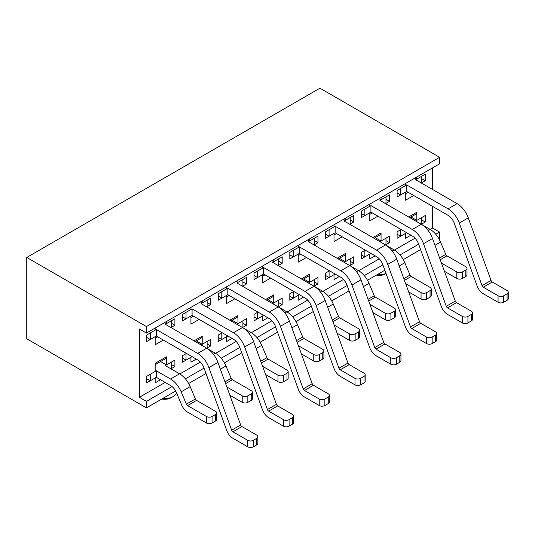 <?xml version="1.0" encoding="UTF-8"?>
<svg xmlns="http://www.w3.org/2000/svg" width="535" height="535" viewBox="0 0 535 535"><rect width="100%" height="100%" fill="white"/><g stroke="black" fill="none" stroke-linecap="round" stroke-linejoin="round"><path stroke-width="0.8" d="M369.785 204.123L369.785 206.242L361.339 211.118L361.339 217.625L369.785 212.743L369.785 220.875L377.951 216.16M361.339 213.559L364.857 215.592L364.857 209.085L370.909 205.587L412.311 229.488L421.326 224.285L379.924 200.384L385.982 196.887L385.982 203.394L389.5 201.361L389.5 194.86L381.054 199.736L381.054 197.622M298.249 245.425L298.249 247.538L289.803 252.42L289.803 258.92L298.249 254.045L298.249 262.177L306.415 257.462M289.803 254.861L293.32 256.887L293.32 250.387L299.373 246.889L340.775 270.79L349.79 265.587L308.387 241.686L314.446 238.189L314.446 244.696L317.964 242.663L317.964 236.156L309.518 241.038L309.518 238.924M226.713 286.727L226.713 288.84L218.267 293.722L218.267 300.222L226.713 295.347L226.713 303.479L234.878 298.757M218.267 296.156L221.784 298.189L221.784 291.689L227.836 288.191L269.239 312.092L278.253 306.889L236.851 282.988L242.91 279.491L242.91 285.998L246.428 283.965L246.428 277.458L237.981 282.34L237.981 280.226M456.529 302.663L447.514 307.866L462.3 316.406A3.986 2.3 -0 0 0 467.938 316.406L471.315 314.453A3.986 2.3 -0 0 0 472.485 312.828A3.986 2.3 -0 0 0 471.315 311.203L456.529 302.663A1.993 1.15 60 0 1 455.285 301.085L432.514 238.51A17.922 10.346 60 0 0 421.326 224.285L425.265 222.012L425.265 215.511L416.818 220.387L416.818 212.255L408.653 216.969M397.104 234.21L400.621 236.243L400.621 229.736L401.049 229.495L397.104 231.769L397.104 238.276L405.55 233.394L405.55 238.276L410.907 235.186M384.993 343.965L375.978 349.168L390.764 357.701A3.986 2.3 -0 0 0 396.402 357.701L399.779 355.755A3.986 2.3 -0 0 0 400.949 354.13A3.986 2.3 -0 0 0 399.779 352.498L384.993 343.965A1.993 1.15 60 0 1 383.749 342.387L360.978 279.812A17.922 10.346 60 0 0 349.79 265.587L353.729 263.314L353.729 256.807L345.282 261.689L345.282 253.557L337.117 258.271M325.568 275.512L329.085 277.538L329.085 271.038L329.513 270.79L325.568 273.071L325.568 279.571L334.014 274.696L334.014 279.571L339.371 276.481M313.457 385.267L304.442 390.47L319.228 399.003A3.986 2.3 -0 0 0 324.865 399.003L328.243 397.057A3.986 2.3 -0 0 0 329.413 395.425A3.986 2.3 -0 0 0 328.243 393.8L313.457 385.267A1.993 1.15 60 0 1 312.213 383.682L289.442 321.114A17.922 10.346 60 0 0 278.253 306.889L282.192 304.616L282.192 298.109L273.746 302.991L273.746 294.859L265.581 299.573M254.031 316.807L257.549 318.84L257.549 312.34L257.977 312.092L254.031 314.373L254.031 320.873L262.478 315.998L262.478 320.873L267.834 317.783M146.73 337.458L150.248 339.491L150.248 332.991L156.3 329.493L197.703 353.394L210.656 345.918L210.656 339.411L202.21 344.286L202.21 336.161L194.044 340.875M182.495 358.109L186.019 360.142L186.019 353.642L186.441 353.394L182.495 355.668L182.495 362.175L190.948 357.3L190.948 362.175L196.298 359.085M435.791 234.31L439.63 232.096L432.588 228.03L432.588 206.403M432.588 189.49L432.588 167.863M146.443 407.864L26.75 338.762L26.75 257.462L146.443 326.564L439.63 157.297L439.63 163.797L146.443 333.071L139.408 329.005L139.408 397.298L146.443 401.364L146.443 407.864L175.64 391.011M432.588 228.03L430.193 229.415M415.013 238.175L394.422 250.066M379.248 258.826L358.657 270.717M343.477 279.477L322.893 291.361M307.712 300.128L287.121 312.012M271.94 320.779L251.356 332.663M236.176 341.43L215.585 353.314M200.404 362.081L179.82 373.965M165.175 382.418L139.408 397.298M155.177 364.663L165.616 358.631A3.986 2.3 -120 0 0 166.445 356.812L166.445 364.937L174.891 360.062L174.891 366.569L170.946 368.842L171.374 368.595L171.374 362.095L165.315 365.592L179.539 373.805A17.922 10.346 60 0 1 190.179 386.631L181.164 391.834L186.387 404.166L195.402 398.963L190.179 386.631M160.527 379.736L155.177 382.826L155.177 377.951L146.73 382.826L146.73 376.319L155.177 371.444L155.177 363.312L166.445 356.812M155.177 328.029L155.177 330.142L146.73 335.017L146.73 341.524L155.177 336.649L155.177 344.774L163.342 340.059M241.92 426.569L232.912 431.772L247.692 440.305A3.986 2.3 -0 0 0 253.329 440.305L256.706 438.352A3.986 2.3 -0 0 0 257.877 436.727A3.986 2.3 -0 0 0 256.706 435.102L241.92 426.569A1.993 1.15 60 0 1 240.676 424.984L217.905 362.409A17.922 10.346 60 0 0 206.717 348.191L165.315 324.29L171.374 320.793L171.374 327.3L174.891 325.267L174.891 318.76L166.445 323.635L166.445 321.522M182.495 316.807L186.019 318.84L186.019 312.34L192.072 308.842L233.474 332.743L246.428 325.267L246.428 318.76L237.981 323.642L237.981 315.51L229.809 320.224M218.267 337.458L221.784 339.491L221.784 332.991L222.206 332.743L218.267 335.024L218.267 341.524L226.713 336.649L226.713 341.524L232.063 338.434M254.031 275.505L257.549 277.538L257.549 271.038L263.608 267.54L305.01 291.441L317.964 283.965L317.964 277.458L309.518 282.34L309.518 274.208L301.345 278.922M289.803 296.156L293.32 298.189L293.32 291.689L293.742 291.441L289.803 293.722L289.803 300.222L298.249 295.347L298.249 300.222L303.599 297.132M325.568 234.21L329.085 236.243L329.085 229.736L335.144 226.238L376.546 250.139L389.5 242.663L389.5 236.156L381.054 241.038L381.054 232.906L372.882 237.62M361.339 254.861L364.857 256.894L364.857 250.387L365.278 250.139L361.339 252.42L361.339 258.92L369.785 254.045L369.785 258.92L375.135 255.837M190.948 307.378L190.948 309.491L182.495 314.373L182.495 320.873L190.948 315.998L190.948 324.123L199.114 319.408M277.692 405.918L268.677 411.121L283.463 419.654A3.986 2.3 -0 0 0 289.094 419.654L292.478 417.701A3.986 2.3 -0 0 0 293.641 416.076A3.986 2.3 -0 0 0 292.478 414.451L277.692 405.918A1.993 1.15 60 0 1 276.448 404.333L253.67 341.758A17.922 10.346 60 0 0 242.482 327.54L201.086 303.639L207.139 300.142L207.139 306.649L210.656 304.616L210.656 298.109L202.21 302.991L202.21 300.871M262.478 266.076L262.478 268.189L254.031 273.071L254.031 279.571L262.478 274.696L262.478 282.828L270.65 278.106M349.228 364.616L340.213 369.819L354.999 378.352A3.986 2.3 -0 0 0 360.63 378.352L364.014 376.406A3.986 2.3 -0 0 0 365.178 374.774A3.986 2.3 -0 0 0 364.014 373.149L349.228 364.616A1.993 1.15 60 0 1 347.984 363.038L325.206 300.463A17.922 10.346 60 0 0 314.018 286.238L272.623 262.337L278.675 258.84L278.675 265.347L282.192 263.314L282.192 256.807L273.746 261.689L273.746 259.575M334.014 224.774L334.014 226.887L325.568 231.769L325.568 238.269L334.014 233.394L334.014 241.526L342.186 236.811M420.764 323.314L411.749 328.517L426.535 337.057A3.986 2.3 -0 0 0 432.166 337.057L435.55 335.104A3.986 2.3 -0 0 0 436.714 333.479A3.986 2.3 -0 0 0 435.55 331.847L420.764 323.314A1.993 1.15 60 0 1 419.52 321.736L396.743 259.161A17.922 10.346 60 0 0 385.554 244.936L344.159 221.035L350.211 217.538L350.211 224.045L353.729 222.012L353.729 215.505L345.282 220.387L345.282 218.273M405.55 183.472L405.55 185.591L397.104 190.467L397.104 196.974L405.55 192.092L405.55 200.224L413.722 195.509M397.104 192.908L400.621 194.941L400.621 188.434L406.68 184.936L448.083 208.844L457.091 203.634L415.695 179.733L421.747 176.242L421.747 182.743L421.326 182.99L425.265 180.71L425.265 174.209L416.818 179.085L416.818 176.971M26.75 257.462L319.937 88.188L439.63 157.297M146.443 326.564L146.443 333.071M418.644 244.214L400.026 254.961M382.873 264.858L364.255 275.612M347.108 285.509L328.49 296.263M311.337 306.16L292.719 316.914M275.572 326.811L256.954 337.565M239.8 347.462L221.182 358.216M204.036 368.113L185.418 378.867M172.049 386.578L146.443 401.364M188.641 383.508L205.988 373.49M224.406 362.857L241.76 352.839M260.177 342.206L277.525 332.188M295.942 321.555L313.296 311.537M331.713 300.904L349.061 290.886M367.478 280.253L384.832 270.235M403.25 259.602L420.597 249.584M439.014 238.951L439.63 238.597L439.63 232.096M174.891 366.569L171.374 364.536M166.445 364.937L160.567 361.546M174.891 325.267L171.374 323.234M166.445 323.635L164.613 322.578M210.656 345.918L207.139 343.885M202.21 344.286L196.338 340.895M195.208 341.551L201.387 337.98A3.986 2.3 -120 0 0 202.21 336.161M246.428 325.267L242.91 323.234M237.981 323.642L232.103 320.244M230.98 320.9L237.152 317.329A3.986 2.3 -120 0 0 237.981 315.51M282.192 304.616L278.675 302.583M273.746 302.991L267.875 299.593M266.744 300.249L272.924 296.684A3.986 2.3 -120 0 0 273.746 294.859M317.964 283.965L314.446 281.932M309.518 282.34L303.639 278.949M302.516 279.598L308.688 276.033A3.986 2.3 -120 0 0 309.518 274.208M353.729 263.314L350.211 261.281M345.282 261.689L339.411 258.298M338.28 258.947L344.46 255.382A3.986 2.3 -120 0 0 345.282 253.557M389.5 242.663L385.982 240.63M381.054 241.038L375.175 237.647M374.052 238.296L380.224 234.731A3.986 2.3 -120 0 0 381.054 232.906M425.265 222.012L421.747 219.979M416.818 220.387L410.947 216.996M409.817 217.645L415.996 214.08A3.986 2.3 -120 0 0 416.818 212.255M210.656 304.616L207.139 302.583M202.21 302.991L200.378 301.927M246.428 283.965L242.91 281.932M237.981 282.34L236.149 281.283M282.192 263.314L278.675 261.281M273.746 261.689L271.914 260.632M317.964 242.663L314.446 240.63M309.518 241.038L307.685 239.981M353.729 222.012L350.211 219.979M345.282 220.387L343.45 219.33M389.5 201.361L385.982 199.328M381.054 199.736L379.221 198.679M425.265 180.71L421.747 178.677M416.818 179.085L414.986 178.028M162.68 398.495A11.951 6.901 0 0 0 173.059 396.569A11.951 6.901 0 0 0 176.443 392.65M161.751 399.03A8.961 5.176 0 0 0 170.946 397.786L173.059 396.569M377.289 274.595A11.951 6.901 0 0 0 386.002 273.465M376.359 275.13A8.961 5.176 0 0 0 385.554 273.88L386.056 273.599M146.73 378.76L150.248 380.793L156.3 377.295L170.525 385.508A9.958 5.751 60 0 1 176.436 392.636L181.659 404.968A9.958 5.751 -120 0 0 187.571 412.097L206.443 422.991A3.986 2.3 -0 0 0 212.074 422.991L215.451 421.038A3.986 2.3 -0 0 0 216.621 419.413L216.621 412.913A3.986 2.3 -0 0 0 215.451 411.288L196.586 400.387A1.993 1.15 60 0 1 195.402 398.963M150.248 380.793L150.248 374.286L156.3 370.795L170.525 379.007A17.922 10.346 60 0 1 181.164 391.834M156.3 370.795L156.3 377.295M216.621 412.913A3.986 2.3 -0 0 1 215.451 414.538L212.074 416.491A3.986 2.3 -0 0 1 206.443 416.491L187.571 405.59A1.993 1.15 60 0 1 186.387 404.166M150.248 339.491L156.3 335.993L197.703 359.901A9.958 5.751 60 0 1 203.922 367.799L226.693 430.374A9.958 5.751 -120 0 0 232.912 438.272L247.692 446.812A3.986 2.3 -0 0 0 253.329 446.812L256.706 444.859A3.986 2.3 -0 0 0 257.877 443.234L257.877 436.727M156.3 329.493L156.3 335.993M232.912 431.772A1.993 1.15 60 0 1 231.668 430.187L208.891 367.612A17.922 10.346 60 0 0 197.703 353.394M206.717 348.191L207.139 347.951L207.139 341.444L201.086 344.941M186.019 360.142L192.072 356.644L197.789 359.948M213.398 354.25L215.304 353.154L206.831 348.258M229.836 395.198L242.208 402.34A3.986 2.3 -0 0 0 247.839 402.34L251.223 400.387A3.986 2.3 -0 0 0 252.386 398.762L252.386 392.262A3.986 2.3 -0 0 0 251.223 390.637L232.35 379.743A1.993 1.15 60 0 1 231.167 378.312L225.951 365.98L220.373 369.197M252.386 392.262A3.986 2.3 -0 0 1 251.223 393.887L247.839 395.84A3.986 2.3 -0 0 1 242.208 395.84L226.84 386.965M215.304 353.154A17.922 10.346 60 0 1 225.951 365.98M186.019 318.84L192.072 315.342L233.474 339.25A9.958 5.751 60 0 1 239.687 347.148L262.458 409.723A9.958 5.751 -120 0 0 268.677 417.621L283.463 426.161A3.986 2.3 -0 0 0 289.094 426.161L292.478 424.208A3.986 2.3 -0 0 0 293.641 422.583L293.641 416.076M192.072 308.842L192.072 315.342M268.677 411.121A1.993 1.15 60 0 1 267.433 409.536L244.662 346.968A17.922 10.346 60 0 0 233.474 332.743M242.482 327.54L242.91 327.3L242.91 320.793L236.851 324.29M221.784 339.491L227.836 335.993L233.554 339.297M249.17 333.599L251.075 332.502L242.596 327.607M265.607 374.547L277.979 381.689A3.986 2.3 -0 0 0 283.61 381.689L286.987 379.743A3.986 2.3 -0 0 0 288.158 378.111L288.158 371.611A3.986 2.3 -0 0 0 286.987 369.986L268.122 359.092A1.993 1.15 60 0 1 266.938 357.661L261.715 345.329L256.145 348.546M288.158 371.611A3.986 2.3 -0 0 1 286.987 373.236L283.61 375.189A3.986 2.3 -0 0 1 277.979 375.189L262.611 366.314M251.075 332.502A17.922 10.346 60 0 1 261.715 345.329M221.784 298.189L227.836 294.698L269.239 318.599A9.958 5.751 60 0 1 275.458 326.497L298.229 389.072A9.958 5.751 -120 0 0 304.442 396.97L319.228 405.51A3.986 2.3 -0 0 0 324.865 405.51L328.243 403.557A3.986 2.3 -0 0 0 329.413 401.932L329.413 395.425M227.836 288.191L227.836 294.698M304.442 390.47A1.993 1.15 60 0 1 303.205 388.891L280.427 326.317A17.922 10.346 60 0 0 269.239 312.092M278.253 306.889L278.675 306.649L278.675 300.142L272.623 303.639M257.549 318.84L263.608 315.349L269.326 318.646M284.934 312.948L286.84 311.851L278.367 306.956M301.372 353.896L313.744 361.038A3.986 2.3 -0 0 0 319.375 361.038L322.759 359.092A3.986 2.3 -0 0 0 323.922 357.46L323.922 350.96A3.986 2.3 -0 0 0 322.759 349.335L303.887 338.441A1.993 1.15 60 0 1 302.703 337.017L297.487 324.678L291.909 327.895M323.922 350.96A3.986 2.3 -0 0 1 322.759 352.585L319.375 354.538A3.986 2.3 -0 0 1 313.744 354.538L298.376 345.663M286.84 311.851A17.922 10.346 60 0 1 297.487 324.678M257.549 277.538L263.608 274.047L305.01 297.948A9.958 5.751 60 0 1 311.223 305.846L333.994 368.421A9.958 5.751 -120 0 0 340.213 376.319L354.999 384.859A3.986 2.3 -0 0 0 360.63 384.859L364.014 382.906A3.986 2.3 -0 0 0 365.178 381.281L365.178 374.774M263.608 267.54L263.608 274.047M340.213 369.819A1.993 1.15 60 0 1 338.969 368.24L316.198 305.666A17.922 10.346 60 0 0 305.01 291.441M314.018 286.238L314.446 285.998L314.446 279.491L308.387 282.988M293.32 298.189L299.373 294.698L305.09 297.995M320.706 292.297L322.612 291.2L314.132 286.305M337.144 333.245L349.515 340.387A3.986 2.3 -0 0 0 355.146 340.387L358.524 338.441A3.986 2.3 -0 0 0 359.694 336.816L359.694 330.309A3.986 2.3 -0 0 0 358.524 328.684L339.658 317.79A1.993 1.15 60 0 1 338.474 316.366L333.251 304.027L327.681 307.244M359.694 330.309A3.986 2.3 -0 0 1 358.524 331.934L355.146 333.887A3.986 2.3 -0 0 1 349.515 333.887L334.148 325.012M322.612 291.2A17.922 10.346 60 0 1 333.251 304.027M293.32 256.887L299.373 253.396L340.775 277.297A9.958 5.751 60 0 1 346.994 285.195L369.765 347.77A9.958 5.751 -120 0 0 375.978 355.675L390.764 364.208A3.986 2.3 -0 0 0 396.402 364.208L399.779 362.255A3.986 2.3 -0 0 0 400.949 360.63L400.949 354.13M299.373 246.889L299.373 253.396M375.978 349.168A1.993 1.15 60 0 1 374.741 347.589L351.963 285.015A17.922 10.346 60 0 0 340.775 270.79M349.79 265.587L350.211 265.347L350.211 258.84L344.159 262.337M329.085 277.538L335.144 274.047L340.862 277.344M356.47 271.646L358.376 270.549L349.903 265.654M372.908 312.6L385.28 319.743A3.986 2.3 -0 0 0 390.911 319.743L394.295 317.79A3.986 2.3 -0 0 0 395.459 316.165L395.459 309.658A3.986 2.3 -0 0 0 394.295 308.033L375.423 297.139A1.993 1.15 60 0 1 374.239 295.715L369.023 283.376L363.446 286.593M395.459 309.658A3.986 2.3 -0 0 1 394.295 311.283L390.911 313.236A3.986 2.3 -0 0 1 385.28 313.236L369.912 304.361M358.376 270.549A17.922 10.346 60 0 1 369.023 283.376M329.085 236.243L335.144 232.745L376.546 256.646A9.958 5.751 60 0 1 382.759 264.544L405.53 327.119A9.958 5.751 -120 0 0 411.749 335.024L426.535 343.557A3.986 2.3 -0 0 0 432.166 343.557L435.55 341.604A3.986 2.3 -0 0 0 436.714 339.979L436.714 333.479M335.144 226.238L335.144 232.745M411.749 328.517A1.993 1.15 60 0 1 410.505 326.938L387.735 264.364A17.922 10.346 60 0 0 376.546 250.139M385.554 244.936L385.982 244.696L385.982 238.189L379.924 241.686M364.857 256.894L370.909 253.396L376.627 256.693M392.242 251.002L394.148 249.898L385.668 245.003M408.68 291.95L421.052 299.092A3.986 2.3 -0 0 0 426.683 299.092L430.06 297.139A3.986 2.3 -0 0 0 431.23 295.514L431.23 289.007A3.986 2.3 -0 0 0 430.06 287.382L411.194 276.488A1.993 1.15 60 0 1 410.011 275.064L404.788 262.725L399.217 265.948M431.23 289.007A3.986 2.3 -0 0 1 430.06 290.632L426.683 292.585A3.986 2.3 -0 0 1 421.052 292.585L405.684 283.71M394.148 249.898A17.922 10.346 60 0 1 404.788 262.725M364.857 215.592L370.909 212.094L412.311 235.995A9.958 5.751 60 0 1 418.531 243.893L441.301 306.468A9.958 5.751 -120 0 0 447.514 314.373L462.3 322.906A3.986 2.3 -0 0 0 467.938 322.906L471.315 320.953A3.986 2.3 -0 0 0 472.485 319.328L472.485 312.828M370.909 205.587L370.909 212.094M447.514 307.866A1.993 1.15 60 0 1 446.277 306.287L423.499 243.713A17.922 10.346 60 0 0 412.311 229.488M421.326 224.285L421.747 224.045L421.747 217.538L415.695 221.035M400.621 236.243L406.68 232.745L412.398 236.049M428.007 230.351L429.913 229.248L421.44 224.352M444.445 271.298L456.816 278.441A3.986 2.3 -0 0 0 462.447 278.441L465.831 276.488A3.986 2.3 -0 0 0 466.995 274.863L466.995 268.356A3.986 2.3 -0 0 0 465.831 266.731L446.959 255.837A1.993 1.15 60 0 1 445.775 254.413L440.559 242.081L434.982 245.297M466.995 268.356A3.986 2.3 -0 0 1 465.831 269.981L462.447 271.934A3.986 2.3 -0 0 1 456.816 271.934L441.449 263.06M429.913 229.248A17.922 10.346 60 0 1 440.559 242.081M400.621 194.941L406.68 191.443L448.083 215.344A9.958 5.751 60 0 1 454.295 223.249L477.066 285.817A9.958 5.751 -120 0 0 483.286 293.722L498.072 302.255A3.986 2.3 -0 0 0 503.702 302.255L507.086 300.309A3.986 2.3 -0 0 0 508.25 298.677L508.25 292.177A3.986 2.3 -0 0 0 507.086 290.552L492.3 282.012A1.993 1.15 60 0 1 491.056 280.434L468.279 217.859L459.271 223.062L482.042 285.637L491.056 280.434M406.68 184.936L406.68 191.443M508.25 292.177A3.986 2.3 -0 0 1 507.086 293.802L503.702 295.755A3.986 2.3 -0 0 1 498.072 295.755L483.286 287.215A1.993 1.15 60 0 1 482.042 285.637M448.083 208.844A17.922 10.346 60 0 1 459.271 223.062M457.091 203.634A17.922 10.346 60 0 1 468.279 217.859M155.177 338.274L157.711 336.809M190.948 317.623L193.483 316.158M226.713 296.972L229.248 295.507M262.478 276.321L265.019 274.856M298.249 255.67L300.784 254.205M334.014 235.019L336.548 233.554M369.785 214.368L372.32 212.903M405.55 193.717L408.085 192.259M170.525 379.007L179.539 373.805M206.443 416.491L206.443 422.991M215.451 414.538L215.451 421.038M212.074 416.491L212.074 422.991M196.586 400.387L187.571 405.59M247.692 440.305L247.692 446.812M256.706 438.352L256.706 444.859M253.329 440.305L253.329 446.812M217.905 362.409L208.891 367.612M231.668 430.187L240.676 424.984M242.208 395.84L242.208 402.34M251.223 393.887L251.223 400.387M247.839 395.84L247.839 402.34M224.994 381.883L231.167 378.312M232.35 379.743L225.623 383.622M283.463 419.654L283.463 426.161M292.478 417.701L292.478 424.208M289.094 419.654L289.094 426.161M253.67 341.758L244.662 346.968M267.433 409.536L276.448 404.333M277.979 375.189L277.979 381.689M286.987 373.236L286.987 379.743M283.61 375.189L283.61 381.689M260.759 361.232L266.938 357.661M268.122 359.092L261.394 362.971M319.228 399.003L319.228 405.51M328.243 397.057L328.243 403.557M324.865 399.003L324.865 405.51M289.442 321.114L280.427 326.317M303.205 388.891L312.213 383.682M313.744 354.538L313.744 361.038M322.759 352.585L322.759 359.092M319.375 354.538L319.375 361.038M296.524 340.581L302.703 337.017M303.887 338.441L297.159 342.32M354.999 378.352L354.999 384.859M364.014 376.406L364.014 382.906M360.63 378.352L360.63 384.859M325.206 300.463L316.198 305.666M338.969 368.24L347.984 363.038M349.515 333.887L349.515 340.387M358.524 331.934L358.524 338.441M355.146 333.887L355.146 340.387M332.295 319.93L338.474 316.366M339.658 317.79L332.93 321.669M390.764 357.701L390.764 364.208M399.779 355.755L399.779 362.255M396.402 357.701L396.402 364.208M360.978 279.812L351.963 285.015M374.741 347.589L383.749 342.387M385.28 313.236L385.28 319.743M394.295 311.283L394.295 317.79M390.911 313.236L390.911 319.743M368.06 299.279L374.239 295.715M375.423 297.139L368.695 301.024M426.535 337.057L426.535 343.557M435.55 335.104L435.55 341.604M432.166 337.057L432.166 343.557M396.743 259.161L387.735 264.364M410.505 326.938L419.52 321.736M421.052 292.585L421.052 299.092M430.06 290.632L430.06 297.139M426.683 292.585L426.683 299.092M403.831 278.628L410.011 275.064M411.194 276.488L404.467 280.373M462.3 316.406L462.3 322.906M471.315 314.453L471.315 320.953M467.938 316.406L467.938 322.906M432.514 238.51L423.499 243.713M446.277 306.287L455.285 301.085M456.816 271.934L456.816 278.441M465.831 269.981L465.831 276.488M462.447 271.934L462.447 278.441M439.596 257.977L445.775 254.413M446.959 255.837L440.231 259.722M498.072 295.755L498.072 302.255M507.086 293.802L507.086 300.309M503.702 295.755L503.702 302.255M492.3 282.012L483.286 287.215"/></g></svg>
